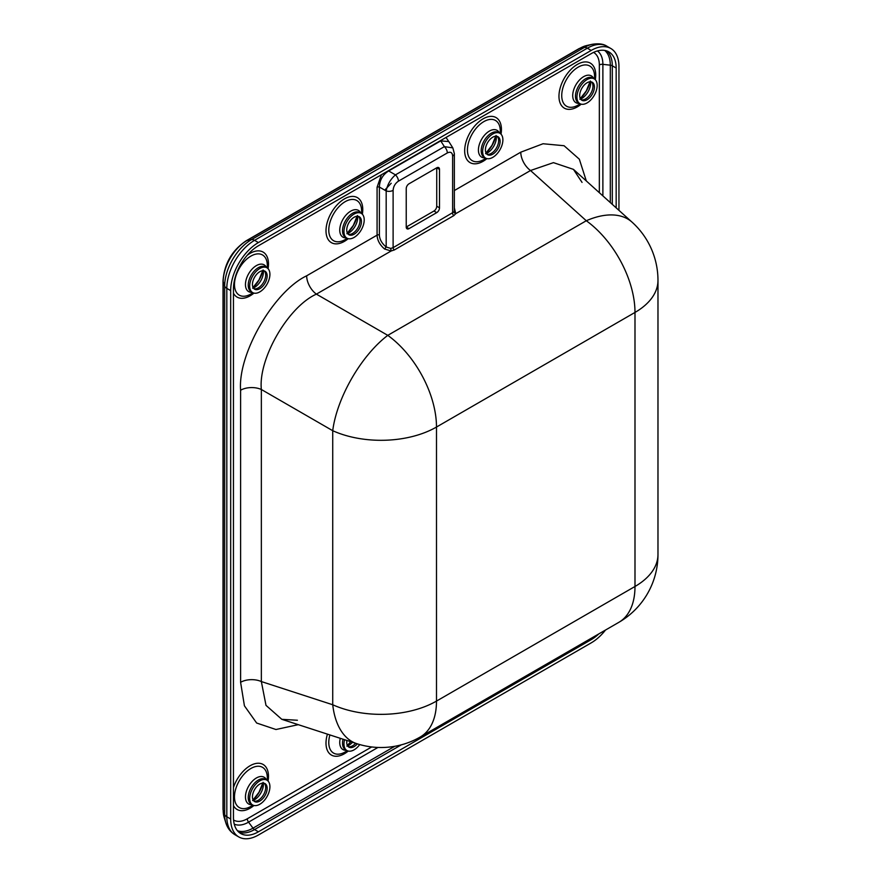 <?xml version="1.0" encoding="UTF-8"?>
<svg xmlns="http://www.w3.org/2000/svg" width="881" height="881" viewBox="0 0 881 881"><rect width="100%" height="100%" fill="white"/><g stroke="black" fill="none" stroke-linecap="round" stroke-linejoin="round"><path stroke-width="1.32" d="M391.197 183.259L385.426 189.404M433.959 211.022L406.229 227.034L406.229 188.611A3.92 2.269 -60 0 1 409.004 183.799L436.734 167.797L436.734 206.22A3.92 2.269 -60 0 1 433.959 211.022L436.734 212.629L409.004 228.642A3.92 2.269 -60 0 1 407.044 228.829A3.92 2.269 -60 0 1 406.229 227.034L409.004 228.642M439.509 169.394L436.734 167.797A3.92 2.269 -60 0 1 438.694 167.599A3.92 2.269 -60 0 1 439.509 169.394L439.509 207.817A3.92 2.269 -60 0 1 436.734 212.629M452.856 147.931L454.354 153.602A5.881 3.392 180 0 1 452.625 156.014C452.327 152.446 450.554 151.422 447.317 152.942A5.881 3.392 60 0 0 444.365 146.642L440.731 140.894L388.675 170.947C382.761 174.68 379.667 180.043 379.381 187.036L379.381 234.952C379.59 239.434 381.847 243.442 386.175 246.977L386.175 190.957C387.442 184.536 390.536 179.173 395.47 174.867L444.365 146.642L452.801 147.865L448.825 141.566L440.731 140.894A1.96 1.134 60 0 1 440.489 140.641M446.028 137.447L450.334 143.944M377.079 187.235A1.96 1.134 -0 0 1 379.381 187.036L386.175 190.957A5.881 3.392 -0 0 0 393.113 190.362L393.113 247.671L454.078 211.836A1.96 1.465 -153.3 0 0 455.774 213.665L453.847 215.603L394.336 249.962L391.142 250.986L384.612 249.026C379.81 244.896 377.299 240.271 377.079 235.15L377.079 187.235L381.407 174.757M388.433 170.694A1.96 1.134 60 0 0 388.675 170.947L395.47 174.867A5.881 3.392 60 0 1 398.421 181.178C395.184 183.391 393.411 186.453 393.113 190.362M354.096 214.061A14.316 8.27 -60 0 1 361.254 213.356A14.316 8.27 -60 0 1 363.446 224.831A14.316 8.27 -60 0 1 354.096 237.441A14.316 8.27 -60 0 1 346.938 238.156A14.316 8.27 -60 0 1 344.735 226.681A14.316 8.27 -60 0 1 354.096 214.061M354.096 234.236A10.396 6.002 -60 0 1 348.898 234.753A10.396 6.002 -60 0 1 347.301 226.428A10.396 6.002 -60 0 1 354.096 217.266A10.396 6.002 -60 0 1 359.283 216.748A10.396 6.002 -60 0 1 360.88 225.084A10.396 6.002 -60 0 1 354.096 234.236M454.354 207.806L455.774 213.665L530.516 170.518A15.693 9.052 60 0 1 520.781 152.182L543.048 143.746L564.071 145.728L579.335 159.197L586.317 180.957M384.612 249.026L386.175 246.977L390.724 248.42L393.113 247.671A1.96 1.134 -120 0 0 394.336 249.962M390.724 248.42L391.142 250.986L316.4 294.133C288.175 306.72 258.133 358.754 261.349 389.49L261.349 681.564L265.996 705.362L281.821 719.325L297.404 720.251M281.821 719.325L356.794 743.674A78.442 44.623 -72 0 1 332.732 704.756L332.732 430.71L261.349 389.49A15.693 9.052 180 0 0 240.601 390.228C237.694 353.898 273.749 291.457 306.665 275.797A15.693 9.052 -120 0 0 316.4 294.133L387.783 335.353A78.442 33.665 120 0 0 332.732 430.71A78.442 45.283 180 0 0 436.491 427.043L436.491 701.089L634.992 586.482L634.992 312.436L436.491 427.043A78.442 45.283 -120 0 0 387.783 335.353L586.283 220.746L530.516 170.518L553.444 162.644L573.454 169.372L582.044 182.4M298.296 724.667L275.951 729.512L256.646 723.026L244.422 705.813L240.601 682.301A15.693 9.052 180 0 1 261.349 681.564L332.732 704.756A78.442 45.283 180 0 0 436.491 701.089A78.442 45.283 -120 0 1 420.248 737.001L618.748 622.393A78.442 45.283 -120 0 0 634.992 586.482A78.442 45.283 180 0 0 657.975 554.457L657.975 280.411A78.442 45.283 180 0 1 634.992 312.436A78.442 45.283 -120 0 0 586.283 220.746A78.442 44.623 132 0 1 632.018 222.122L573.454 169.372M454.078 211.836L454.343 210.614M492.754 134.011A14.316 8.27 -60 0 1 499.912 133.295A14.316 8.27 -60 0 1 502.115 144.77A14.316 8.27 -60 0 1 492.754 157.38A14.316 8.27 -60 0 1 485.596 158.095A14.316 8.27 -60 0 1 483.405 146.62A14.316 8.27 -60 0 1 492.754 134.011M492.754 154.186A10.396 6.002 -60 0 1 487.556 154.693A10.396 6.002 -60 0 1 485.971 146.367A10.396 6.002 -60 0 1 492.754 137.205A10.396 6.002 -60 0 1 497.952 136.698A10.396 6.002 -60 0 1 499.549 145.024A10.396 6.002 -60 0 1 492.754 154.186M359.745 744.566A14.316 8.27 -60 0 1 354.096 749.83A14.316 8.27 -60 0 1 346.938 750.535A14.316 8.27 -60 0 1 344.559 739.699M357.356 743.85A10.396 6.002 -60 0 1 354.096 746.625A10.396 6.002 -60 0 1 348.898 747.132A10.396 6.002 -60 0 1 346.916 740.458M259.796 804.265A14.316 8.27 120 0 0 269.146 791.645A14.316 8.27 120 0 0 266.954 780.181A14.316 8.27 120 0 0 259.796 780.885A14.316 8.27 120 0 0 250.446 793.506A14.316 8.27 120 0 0 252.638 804.97A14.316 8.27 120 0 0 259.796 804.265M259.796 784.09A10.396 6.002 120 0 0 253.012 793.252A10.396 6.002 120 0 0 254.598 801.578A10.396 6.002 120 0 0 259.796 801.06A10.396 6.002 120 0 0 266.591 791.898A10.396 6.002 120 0 0 264.994 783.572A10.396 6.002 120 0 0 259.796 784.09M587.054 102.945A14.316 8.27 120 0 0 596.404 90.325A14.316 8.27 120 0 0 594.212 78.861A14.316 8.27 120 0 0 587.054 79.565A14.316 8.27 120 0 0 577.705 92.186A14.316 8.27 120 0 0 579.896 103.65A14.316 8.27 120 0 0 587.054 102.945M587.054 82.77A10.396 6.002 120 0 0 580.26 91.932A10.396 6.002 120 0 0 581.856 100.258A10.396 6.002 120 0 0 587.054 99.74A10.396 6.002 120 0 0 593.838 90.589A10.396 6.002 120 0 0 592.252 82.252A10.396 6.002 120 0 0 587.054 82.77M618.947 210.35L618.947 66.438A39.216 22.642 120 0 0 610.819 48.488A39.216 22.642 120 0 0 591.206 50.426L258.408 242.561A39.216 22.642 120 0 0 230.679 290.598L230.679 819A39.216 22.642 120 0 0 238.806 836.95A39.216 22.642 120 0 0 258.408 835.012L591.206 642.866A39.216 22.642 120 0 0 605.5 630.047M616.171 207.85L616.171 68.035A35.295 20.384 120 0 0 608.859 51.88A35.295 20.384 120 0 0 591.206 53.631L258.408 245.766A35.295 20.384 120 0 0 233.454 289.001L233.454 817.392A35.295 20.384 120 0 0 240.766 833.558A35.295 20.384 120 0 0 258.408 831.807L591.206 639.661A35.295 20.384 120 0 0 598.827 633.902M259.796 291.886A14.316 8.27 120 0 0 269.146 279.266A14.316 8.27 120 0 0 266.954 267.802A14.316 8.27 120 0 0 259.796 268.507A14.316 8.27 120 0 0 250.446 281.116A14.316 8.27 120 0 0 252.638 292.591A14.316 8.27 120 0 0 259.796 291.886M259.796 271.711A10.396 6.002 120 0 0 253.012 280.863A10.396 6.002 120 0 0 254.598 289.199A10.396 6.002 120 0 0 259.796 288.682A10.396 6.002 120 0 0 266.591 279.519A10.396 6.002 120 0 0 264.994 271.194A10.396 6.002 120 0 0 259.796 271.711M439.509 207.817L436.734 206.22M453.847 215.603A1.96 1.134 -120 0 1 452.625 213.312L452.625 156.014M447.317 152.942L398.421 181.178M454.354 190.538L520.781 152.182M371.716 746.956L247.319 818.768A27.179 15.693 -60 0 1 233.564 820.013M593.541 52.408A27.179 15.693 -60 0 1 599.333 64.952L599.333 192.686M327.424 734.126A26.001 15.01 120 0 0 344.383 753.762A26.001 15.01 120 0 0 348.248 751.053M501.025 134.176A26.001 15.01 120 0 0 483.052 118.869A26.001 15.01 120 0 0 464.672 150.706A26.001 15.01 120 0 0 483.052 161.322A26.001 15.01 120 0 0 486.918 158.613M362.355 214.237A26.001 15.01 120 0 0 344.383 198.919A26.001 15.01 120 0 0 326.003 230.767A26.001 15.01 120 0 0 344.383 241.372A26.001 15.01 120 0 0 348.248 238.674M268.066 268.672A26.001 15.01 120 0 0 250.094 253.365A26.001 15.01 120 0 0 247.242 255.27M233.454 293.219A26.001 15.01 120 0 0 250.094 295.818A26.001 15.01 120 0 0 253.959 293.109M268.066 781.062A26.001 15.01 120 0 0 250.094 765.743A26.001 15.01 120 0 0 233.454 787.559M233.454 805.597A26.001 15.01 120 0 0 250.094 808.196A26.001 15.01 120 0 0 253.959 805.498M595.314 79.742A26.001 15.01 120 0 0 577.341 64.423A26.001 15.01 120 0 0 558.961 96.26A26.001 15.01 120 0 0 577.341 106.876A26.001 15.01 120 0 0 581.207 104.178M240.601 682.301L240.601 390.228M306.665 275.797L377.079 235.15A1.96 1.134 0 0 1 379.381 234.952M591.206 50.426L587.341 48.191L254.543 240.337L258.408 242.561M230.679 290.598L226.813 288.373L226.813 816.764L230.679 819M592.043 44.336A37.905 21.882 -60 0 0 584.268 47.497L579.819 48.345L247.01 240.491L251.47 239.632A7.841 4.526 60 0 1 254.543 240.337A39.216 22.642 120 0 0 226.813 288.373A7.841 4.526 180 0 1 224.666 286.05A37.905 21.882 -60 0 1 251.47 239.632L584.268 47.497A7.841 4.526 60 0 1 587.341 48.191A39.216 22.642 120 0 1 606.954 46.253C603.518 43.907 598.551 43.268 592.043 44.336L586.735 45.537A33.709 19.459 120 0 0 579.819 48.345A7.841 4.526 -120 0 0 578.971 48.664L246.173 240.799C231.956 250.413 224.248 263.771 223.025 280.885L223.025 809.276A7.841 4.526 180 0 0 223.179 810.168A33.709 19.459 120 0 0 224.203 817.557L223.025 809.276M246.173 240.799A7.841 4.526 -120 0 1 247.01 240.491A33.709 19.459 120 0 0 223.179 281.766L223.179 810.168L224.666 814.451A37.905 21.882 -60 0 0 225.822 822.766C227.408 827.997 230.448 831.983 234.93 834.714A39.216 22.642 120 0 1 226.813 816.764A7.841 4.526 180 0 1 224.666 814.451L224.666 286.05L223.179 281.766A7.841 4.526 180 0 1 223.025 280.885M238.938 832.248A35.295 20.384 120 0 0 254.543 829.572A3.92 2.269 60 0 1 253.001 828.151A34.645 19.999 -60 0 1 237.396 830.673M258.408 831.807L254.543 829.572L401.307 744.841M604.685 50.404A34.645 19.999 -60 0 1 610.302 65.183A3.92 2.269 180 0 1 612.306 65.811A35.295 20.384 120 0 0 606.822 50.944M612.306 204.37L612.306 65.811L616.171 68.035M590.028 638.978L591.206 639.661M234.236 824.12A30.439 17.576 120 0 0 248.552 822.149L377.938 747.451M394.787 746.295L253.001 828.151L248.552 822.149A3.92 2.269 -120 0 1 247.319 818.768M610.302 202.564L610.302 65.183L602.879 64.335A30.439 17.576 120 0 0 597.428 50.944M602.879 195.879L602.879 64.335A3.92 2.269 180 0 0 599.333 64.952M252.638 804.97L251.195 804.144A14.316 8.27 -60 0 1 249.004 792.669A14.316 8.27 -60 0 1 258.353 780.048A14.316 8.27 -60 0 1 265.511 779.344L266.954 780.181M579.896 103.65L578.443 102.824A14.316 8.27 -60 0 1 576.251 91.349A14.316 8.27 -60 0 1 585.601 78.728A14.316 8.27 -60 0 1 592.759 78.024L594.212 78.861M497.181 136.368A10.396 6.002 -60 0 1 497.886 144.847A10.396 6.002 -60 0 1 491.312 153.349A10.396 6.002 -60 0 1 486.885 154.197M252.638 292.591L251.195 291.754A14.316 8.27 -60 0 1 249.004 280.29A14.316 8.27 -60 0 1 258.353 267.67A14.316 8.27 -60 0 1 265.511 266.965L266.954 267.802M253.034 805.179L250.909 806.401A23.225 13.413 -60 0 1 234.478 796.92A23.225 13.413 -60 0 1 250.909 768.474A23.225 13.413 -60 0 1 267.328 777.956L267.328 780.412M266.469 779.894A15.462 8.931 120 0 0 256.393 777.978A15.462 8.931 120 0 0 245.667 794.31A15.462 8.931 120 0 0 252.153 804.694M580.282 103.859L578.156 105.081A23.225 13.413 -60 0 1 561.737 95.6A23.225 13.413 -60 0 1 578.156 67.154A23.225 13.413 -60 0 1 594.576 76.636L594.576 79.092M593.728 78.585A15.462 8.931 120 0 0 583.64 76.658A15.462 8.931 120 0 0 572.925 92.99A15.462 8.931 120 0 0 579.412 103.374M253.034 292.789L250.909 294.023A23.225 13.413 -60 0 1 234.478 284.541A23.225 13.413 -60 0 1 250.909 256.096A23.225 13.413 -60 0 1 267.328 265.577L267.328 268.033M266.469 267.516A15.462 8.931 120 0 0 256.393 265.599A15.462 8.931 120 0 0 245.667 281.92A15.462 8.931 120 0 0 252.153 292.316M346.938 238.156L345.484 237.319A14.316 8.27 -60 0 1 343.293 225.844A14.316 8.27 -60 0 1 352.642 213.235A14.316 8.27 -60 0 1 359.8 212.519L361.254 213.356M346.938 750.535L345.484 749.698A14.316 8.27 -60 0 1 343.028 739.203M485.596 158.095L484.154 157.259A14.316 8.27 -60 0 1 481.962 145.783A14.316 8.27 -60 0 1 491.312 133.174A14.316 8.27 -60 0 1 498.47 132.458L499.912 133.295M347.323 750.733L345.198 751.967A23.225 13.413 -60 0 1 329.901 734.93M340.275 738.3A15.462 8.931 120 0 0 346.453 750.26M485.993 158.294L483.867 159.527A23.225 13.413 -60 0 1 467.437 150.045A23.225 13.413 -60 0 1 483.867 121.6A23.225 13.413 -60 0 1 500.287 131.082L500.287 133.538M499.428 133.02A15.462 8.931 120 0 0 489.351 131.104A15.462 8.931 120 0 0 478.636 147.424A15.462 8.931 120 0 0 485.123 157.82M347.323 238.355L345.198 239.577A23.225 13.413 -60 0 1 328.778 230.095A23.225 13.413 -60 0 1 345.198 201.661A23.225 13.413 -60 0 1 361.617 211.143L361.617 213.598M360.77 213.081A15.462 8.931 120 0 0 350.682 211.165A15.462 8.931 120 0 0 339.967 227.485A15.462 8.931 120 0 0 346.453 237.87M355.66 743.3A10.396 6.002 -60 0 1 352.642 745.789A10.396 6.002 -60 0 1 348.226 746.636M358.512 216.429A10.396 6.002 -60 0 1 359.217 224.908A10.396 6.002 -60 0 1 352.642 233.41A10.396 6.002 -60 0 1 348.226 234.247M591.47 81.922A10.396 6.002 -60 0 1 592.186 90.413A10.396 6.002 -60 0 1 585.601 98.903A10.396 6.002 -60 0 1 581.185 99.751M264.223 270.863A10.396 6.002 -60 0 1 264.928 279.343A10.396 6.002 -60 0 1 258.353 287.845A10.396 6.002 -60 0 1 253.926 288.693M264.223 783.242A10.396 6.002 -60 0 1 264.928 791.733A10.396 6.002 -60 0 1 258.353 800.223A10.396 6.002 -60 0 1 253.926 801.071M262.791 783.099A20.45 11.805 -60 0 1 253.089 799.915L259.047 792.195L262.747 783.099M252.583 800.543L254.433 799.838A12.686 7.323 120 0 0 263.408 784.299L263.089 782.339M590.05 81.779A20.45 11.805 -60 0 1 580.337 98.595M579.841 99.223L581.68 98.518A12.686 7.323 120 0 0 590.655 82.979L590.347 81.019M262.791 270.72A20.45 11.805 -60 0 1 253.089 287.525M252.583 288.164L254.433 287.459A12.686 7.323 120 0 0 263.408 271.91L263.089 269.96M350.803 741.725A20.45 11.805 -60 0 1 347.378 745.469M346.872 746.108L348.722 745.403A12.686 7.323 120 0 0 352.488 742.276M495.761 136.214A20.45 11.805 -60 0 1 486.048 153.03M485.541 153.668L487.391 152.964A12.686 7.323 120 0 0 496.366 137.414L496.047 135.465M357.091 216.274A20.45 11.805 -60 0 1 347.378 233.091M346.872 233.729L348.722 233.013A12.686 7.323 120 0 0 357.697 217.475L357.389 215.526M657.975 280.411A78.442 78.442 0 0 0 632.018 222.122M618.748 622.393A78.442 78.442 0 0 0 657.975 554.457M356.794 743.674A78.442 78.442 0 0 0 420.248 737.001M454.354 153.602L454.354 210.614M578.971 48.664L586.735 45.537M225.822 822.766L224.203 817.557M606.954 46.253L610.819 48.488M234.93 834.714L238.806 836.95M262.747 270.72L259.047 279.817L253.067 287.481M589.995 81.779L586.306 90.875L580.315 98.551M350.704 741.692L347.356 745.425M495.706 136.225L492.005 145.31L486.026 152.986M357.036 216.274L353.347 225.371L347.356 233.047"/></g></svg>
